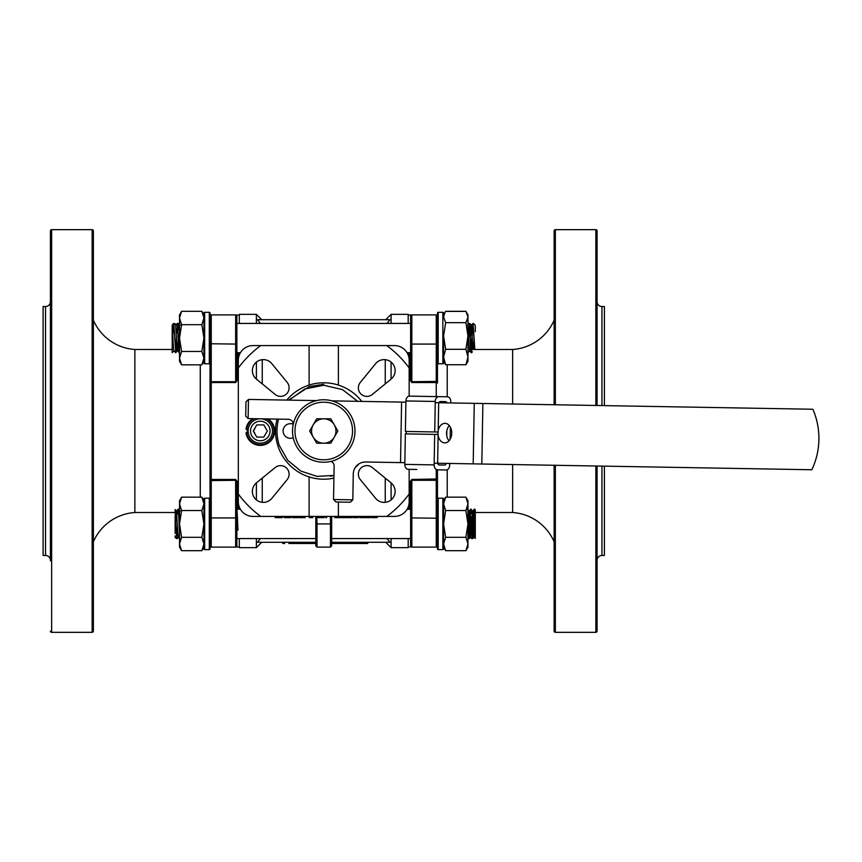 <?xml version="1.0" encoding="UTF-8"?>
<svg xmlns="http://www.w3.org/2000/svg" width="862" height="862" viewBox="0 0 862 862"><rect width="100%" height="100%" fill="white"/><g stroke="black" fill="none" stroke-linecap="round" stroke-linejoin="round"><path stroke-width="1.29" d="M277.047 419.083A48.197 48.197 0 0 0 333.906 478.119M309.102 385.077L309.102 345.587L338.389 345.587L338.389 385.077A48.197 48.197 0 0 0 286.766 400.087M256.402 379.108L275.204 394.473A8.545 8.545 0 0 0 287.218 382.459L271.853 363.656A10.98 10.98 0 0 0 255.583 362.837A10.98 10.98 0 0 0 256.402 379.108L256.391 362.105M263.352 502.374A10.98 10.98 0 0 0 271.853 498.344L287.218 479.541A8.545 8.545 0 0 0 275.204 467.527L256.402 482.892A10.98 10.98 0 0 0 263.352 502.374M384.14 502.374A10.98 10.98 0 0 0 391.089 482.892L372.298 467.527A8.545 8.545 0 0 0 360.273 479.541L375.638 498.344A10.98 10.98 0 0 0 384.14 502.374M391.089 379.108A10.98 10.98 0 0 0 391.908 362.837A10.98 10.98 0 0 0 375.638 363.656L360.273 382.459A8.545 8.545 0 0 0 372.298 394.473L391.089 379.108L391.1 362.105M316.731 516.413L317.033 523.924L330.458 523.924L330.458 547.111L317.033 547.111L315.815 545.894L315.815 516.413M256.391 499.895L256.391 482.903M239.313 509.28L239.313 507.028M256.391 323.433L256.391 314.35L239.313 314.35L239.313 323.433M239.313 354.972L239.313 352.72M262.253 502.32L262.253 478.108M261.757 542.284L256.391 547.65L256.391 538.567M260.453 538.567L257.835 541.864M408.189 354.972L408.189 352.72M408.189 323.433L408.189 314.35L391.1 314.35L391.1 323.433M254.29 429.944L255.012 427.951M409.159 494.034L409.159 501.77A14.643 14.643 0 0 1 394.516 516.413L386.79 516.413A106.155 106.155 0 0 0 409.159 494.034L409.159 469.337M338.389 502.04L338.389 516.413L386.79 516.413M338.389 516.413L309.102 516.413L309.102 476.923M309.102 345.587L260.712 345.587A106.155 106.155 0 0 0 238.332 367.966L238.332 494.034A106.155 106.155 0 0 0 260.712 516.413L309.102 516.413M260.712 516.413L252.975 516.413A14.643 14.643 0 0 1 238.332 501.77L238.332 494.034M257.49 542.284L315.815 542.284M331.676 542.284L389.98 542.263M255.012 434.049L254.29 432.056M330.275 476.18L333.95 475.555M385.734 542.284L391.1 547.65L408.189 547.65L408.189 538.567M408.189 509.28L408.189 507.028M256.391 547.65L239.313 547.65L239.313 538.567M238.332 367.966L238.332 360.23A14.643 14.643 0 0 1 252.975 345.587L260.712 345.587M386.79 345.587L394.516 345.587A14.643 14.643 0 0 1 409.159 360.23L409.159 367.966A106.155 106.155 0 0 0 386.79 345.587L338.389 345.587M409.159 396.132L409.159 367.966M355.316 467.419A48.197 48.197 0 0 0 359.045 463.821M361.781 401.401A48.197 48.197 0 0 0 338.389 385.077M385.249 383.892L385.249 359.68M262.253 383.892L262.253 359.68M385.249 502.32L385.249 478.108M391.1 547.65L391.1 538.567M391.1 499.895L391.1 482.903M387.038 538.567L390.001 542.284M387.038 323.433L389.667 320.136M260.453 323.433L257.49 319.716L389.904 319.716M331.676 516.413L331.676 545.894L330.458 547.111M282.855 542.284L282.855 543.502L282.327 542.284M282.855 543.502L284.579 543.502L284.579 542.284M289.621 542.284L289.621 543.502L288.932 543.502L288.932 542.284M289.621 543.502L290.311 543.502L290.311 542.284M292.293 542.284L292.293 543.502L298.177 543.502L298.177 542.284M296.991 543.502L296.991 542.284M297.174 543.502L297.174 542.284M298.177 543.502L305.407 543.502L305.407 542.284M299.523 543.502L299.523 542.284M304.221 543.502L304.221 542.284M304.405 543.502L304.405 542.284M305.407 543.502L312.637 543.502L312.637 542.284M306.753 543.502L306.753 542.284M309.652 543.502L309.652 542.284M312.637 543.502L315.815 543.502M314.361 543.502L314.361 542.284M313.994 543.502L313.994 542.284M334.036 542.284L334.036 543.502L338.604 543.502L338.604 542.284M338.604 543.502L342.3 543.502L342.3 542.284M342.128 543.502L344.778 543.502L344.778 542.284M344.778 543.502L349.035 543.502L349.035 542.284M349.035 543.502L356.512 543.502L356.512 542.284M356.135 543.502L356.135 542.284M353.614 543.502L353.614 542.284M351.006 543.502L351.006 542.284M350.629 543.502L350.629 542.284M356.512 543.502L358.118 543.502L358.118 542.284M358.118 543.502L367.751 543.502L367.751 542.284M366.63 543.502L366.63 542.284M366.264 543.502L366.264 542.284M362.934 543.502L362.934 542.284M359.594 543.502L359.594 542.284M359.238 543.502L359.238 542.284M313.865 543.502L313.865 542.284M312.992 543.502L312.992 542.284M331.676 543.502L333.691 543.502L333.691 542.284M349.261 543.502L349.261 542.284M290.311 543.502L293.285 543.502M357.881 543.502L357.881 542.284M275.172 516.413L275.172 517.631L282.38 517.631L282.38 516.413M279.73 517.631L279.73 516.413M284.18 516.413L284.18 517.631L290.936 517.631L290.936 516.413M290.149 517.631L290.149 516.413M284.341 517.631L284.341 516.413M292.509 516.413L292.509 517.631L294.319 517.631L294.319 516.413M294.319 517.631L297.918 517.631L297.918 516.413M293.414 517.631L293.414 516.413M293.306 517.631L293.306 516.413M297.918 517.631L298.263 516.413M299.157 516.413L299.157 517.631L305.126 517.631L305.126 516.413M302.099 517.631L302.099 516.413M312.68 516.413L312.68 517.631L309.296 517.631L309.296 516.413M317.065 516.413L317.065 517.631L322.7 517.631L322.7 516.413M322.582 517.631L322.582 516.413M319.931 517.631L319.931 516.413M325.858 516.413L325.858 517.631L326.644 517.631L326.644 516.413M323.487 516.413L323.487 517.631L324.274 517.631L324.274 516.413M339.035 516.413L339.035 517.631L334.747 517.631L334.747 516.413M339.822 516.413L339.822 517.631L345.791 517.631L345.791 516.413M342.753 517.631L342.753 516.413M346.686 516.413L346.686 517.631L348.496 517.631L348.496 516.413M348.496 517.631L352.095 517.631L352.095 516.413M347.591 517.631L347.591 516.413M347.483 517.631L347.483 516.413M352.095 517.631L352.439 516.413M353.452 516.413L353.452 517.631L357.127 517.631L357.127 516.413M357.127 517.631L357.956 517.631L357.956 516.413M363.699 516.413L363.699 517.631L359.422 517.631L359.422 516.413M364.486 516.413L364.486 517.631L370.455 517.631L370.455 516.413M367.427 517.631L367.427 516.413M377.211 516.413L377.211 517.631L371.813 517.631L371.813 516.413M179.522 314.889L181.591 311.301L179.522 318.003L181.591 311.301L179.522 314.889L179.522 318.003L181.591 324.694L179.522 338.076L181.591 351.459L179.522 358.15L181.591 364.841L201.848 364.841L203.928 361.264L203.928 358.15L201.848 364.841M203.928 318.003L203.928 313.057L203.928 318.003L201.848 324.694L203.928 338.076L203.928 318.003L201.848 311.301L203.928 314.889L201.848 311.301L181.591 311.301M201.848 324.694L181.591 324.694M203.928 338.076L201.848 351.459L181.591 351.459M201.848 351.459L203.928 358.15M179.522 318.003L179.522 361.264L181.591 364.841M179.522 353.851L179.522 355.877M181.591 550.699L179.522 547.111L179.522 500.736L181.591 497.158L179.522 503.85L181.591 510.541L179.522 523.924L181.591 537.306L179.522 543.997L181.591 550.699L201.848 550.699L203.928 547.111M201.848 497.158L203.928 503.85L203.928 500.736L201.848 497.158L181.591 497.158M203.928 540.086L203.928 498.915L203.928 503.85L201.848 510.541L181.591 510.541M201.848 510.541L203.928 523.924L201.848 537.306L181.591 537.306M201.848 537.306L203.928 543.997L201.848 550.699M203.928 543.997L203.928 523.924M179.522 539.698L179.522 541.724M209.294 549.633L204.65 549.633L209.294 549.633L209.294 498.182A0.733 0.733 0 0 1 210.026 498.915L210.026 548.9A0.733 0.733 -0 0 1 209.294 549.622L209.294 549.622A0.733 0.733 0 0 0 210.026 548.9A0.733 0.733 0 0 1 209.294 549.633M203.928 498.915A0.733 0.733 0 0 1 204.65 498.182L204.65 549.622A0.733 0.733 -0 0 1 203.928 548.9A0.733 0.733 0 0 0 204.65 549.633A0.733 0.733 0 0 1 203.928 548.9M204.65 363.775A0.733 0.733 0 0 1 203.928 363.042A0.733 0.733 0 0 0 204.65 363.775L204.65 363.775A0.733 0.733 -0 0 1 203.928 363.042L203.928 313.057A0.733 0.733 0 0 1 204.65 312.324L204.65 363.775L209.294 363.775L204.65 363.775L209.294 363.775L209.294 312.324A0.733 0.733 0 0 1 210.026 313.057L210.026 313.563M210.026 498.915L210.026 508.063M210.026 313.057L210.026 369.011M293.166 424.201A7.316 7.316 0 0 0 283.113 431A7.316 7.316 0 0 0 293.252 437.756M323.746 384.269L309.307 386.553L288.662 400.119M278.545 419.115A46.731 46.731 0 0 0 279.31 445.482L287.692 460.286L300.838 471.072L316.99 476.374L333.96 475.425M289.082 400.13L304.803 388.988L323.703 385.239L342.451 389.602L357.698 401.326M405.927 400.949L405.388 431.442L434.728 431.959L435.256 401.455L405.927 400.949A4.881 3.448 -89 0 1 409.461 396.121L438.79 396.639A4.881 3.448 91 0 0 435.256 401.455M434.728 431.959L438.176 432.013L438.661 403.955M416.809 469.478L408.189 469.327A4.881 3.448 -89 0 1 404.817 464.381L434.146 464.898A4.881 3.448 91 0 0 437.519 469.833L446.139 469.984A4.881 3.448 91 0 0 449.684 465.168L449.705 463.454M450.126 439.308L450.341 427.099M450.761 402.942L450.783 401.724A4.881 3.448 91 0 0 447.421 396.789L438.79 396.639M434.146 464.898L434.685 434.394L438.133 434.459L437.648 462.517M438.92 402.737A2.435 1.724 -89 0 1 440.428 401.541L445.611 401.638A2.435 1.724 -89 0 1 447.076 402.877M446.828 430.752L446.742 435.525M446.182 463.4A2.435 1.724 -89 0 1 444.501 465.071L439.329 464.984A2.435 1.724 -89 0 1 437.713 463.25M404.817 464.381L405.345 433.888L434.685 434.394M440.428 401.541L445.611 401.638M438.111 435.375A9.762 6.907 -89 0 0 444.684 442.863A9.762 6.907 -89 0 0 451.753 433.23A9.762 6.907 -89 0 0 445.018 423.35A9.762 6.907 -89 0 0 438.198 430.601M438.004 432.013A9.762 6.907 -89 0 0 437.95 432.983A9.762 6.907 -89 0 0 438.004 434.448M449.296 425.559A9.762 6.907 -89 0 0 446.57 433.133A9.762 6.907 -89 0 0 449.027 440.805M354.982 431.539A31.237 31.237 0 0 1 323.207 462.237A31.237 31.237 0 0 1 292.509 430.461A31.237 31.237 0 0 1 324.295 399.763A31.237 31.237 0 0 1 354.982 431.539A31.237 31.237 0 0 0 324.295 399.763A31.237 31.237 0 0 0 292.509 430.461M316.526 400.604L248.461 399.429L248.127 418.587L288.371 419.288A4.881 4.881 0 0 1 293.069 425.085M473.195 463.864L474.251 403.351L812.877 409.245A73.216 73.216 0 0 1 811.832 469.758L434.179 463.185M404.849 462.678L365.671 462A12.197 12.197 0 0 0 353.269 473.981L352.817 499.852L350.328 502.244L335.932 501.996L350.328 502.244L352.817 499.852L333.54 499.507L335.932 501.996L333.54 499.507L334.122 466.04A4.881 4.881 0 0 0 330.965 461.396M400.539 462.603L401.584 402.091L332.021 400.873M401.584 402.091L405.905 402.166M474.251 403.351L435.235 402.673M245.724 416.098L248.127 418.587L245.724 416.098L245.972 401.821L248.461 399.429L245.972 401.821M337.839 431L330.792 443.197L316.699 443.197L309.652 431L316.699 418.803L330.792 418.803L337.839 431M334.316 437.099A12.197 12.197 0 0 1 313.175 437.099A12.197 12.197 0 0 1 323.746 418.803A12.197 12.197 0 0 1 334.316 437.099M260.292 418.803A12.197 12.197 0 0 1 272.5 431A12.197 12.197 0 0 1 260.292 443.197A12.197 12.197 0 0 1 248.094 431A12.197 12.197 0 0 1 260.292 418.803A12.197 12.197 0 0 0 248.094 431A12.197 12.197 0 0 0 260.292 443.197M253.256 431L256.768 437.099L263.815 437.099L267.339 431L263.815 424.901L256.768 424.901L253.256 431M268.147 418.932A14.395 14.395 0 0 1 260.292 445.395A14.395 14.395 0 0 1 246.058 433.133A1.218 1.218 0 0 1 246.047 432.95L248.116 431.733L247.265 431.733L246.047 432.95L247.265 431.733L246.78 433.026A13.663 13.663 0 0 0 273.566 434.276A13.663 13.663 0 0 0 266.66 418.91M248.116 430.267L246.047 429.05A1.218 1.218 0 0 1 246.058 428.867A14.395 14.395 0 0 1 252.868 418.663A14.395 14.395 0 0 0 246.058 428.867L248.116 430.267M247.265 431.733L246.047 432.95L248.256 432.95M246.058 428.867A1.218 1.218 0 0 0 246.047 429.05L247.265 430.267M50.416 301.657A4.881 4.881 0 0 1 45.535 306.538L43.1 306.538L43.1 555.462L45.535 555.462L45.535 306.538M50.416 560.343A4.881 4.881 0 0 0 45.535 555.462M93.376 230.887L93.376 631.113A1.218 1.218 0 0 1 92.148 632.331L92.148 229.669A1.218 1.218 0 0 1 93.376 230.887M50.416 560.817L50.416 230.887A1.218 1.218 0 0 1 51.645 229.669L92.148 229.669M50.416 631.113A1.218 1.218 0 0 0 51.645 632.331L92.148 632.331M239.313 315.083L236.307 315.083A1.218 1.218 0 0 0 235.649 314.889A1.218 1.218 0 0 1 236.867 316.106L236.867 343.755L235.649 344.078L235.649 314.889L211.244 314.889A1.218 1.218 0 0 0 210.026 316.106A1.218 1.218 0 0 1 211.244 314.889L211.244 381.715L235.649 381.715L235.649 344.078L210.026 343.755L210.026 518.245L211.244 517.922L211.244 547.111L210.026 545.894L211.244 547.111L235.649 547.111L235.649 517.922L211.244 517.922L211.244 479.455L235.649 479.455L238.084 482.806L238.084 509.28M236.867 316.86L236.867 316.106M240.401 509.28L236.867 509.086M93.376 345.112L93.376 301.183M50.416 369.011L50.416 492.989M172.195 349.487L134.86 349.487L134.86 512.513L175.126 512.513M178.887 512.513L179.522 512.513M134.86 349.487A48.811 48.811 0 0 1 93.376 320.201M134.86 512.513A48.811 48.811 0 0 0 93.376 541.799M238.084 352.72L238.084 379.194L235.649 382.545L211.244 382.545L211.244 479.455L210.026 478.949L210.026 480.597L235.649 480.285L235.649 479.455M239.313 546.917L235.865 547.09M210.026 478.949L210.026 381.403L211.244 381.715L211.244 382.545L210.026 383.051M236.867 343.755L236.867 378.655L235.649 382.545M238.084 482.806A1.218 0.55 180 0 0 236.867 483.345L236.867 545.14M236.867 508.063L236.867 492.989L236.867 508.063M236.867 353.937L236.867 369.011M50.416 230.887L50.416 301.183M238.084 379.194A1.218 0.55 0 0 1 236.867 378.655M236.867 483.345L235.649 480.285L235.649 517.922L236.867 518.245M597.075 560.343A4.881 4.881 0 0 1 601.956 555.462L604.391 555.462L604.391 466.148M597.075 301.657A4.881 4.881 0 0 0 601.956 306.538L601.956 405.571M597.075 466.019L597.075 631.113A1.218 1.218 0 0 1 595.847 632.331L555.343 632.331A1.218 1.218 0 0 1 554.126 631.113L554.126 465.275M554.126 404.741L554.126 230.887A1.218 1.218 0 0 1 555.343 229.669L555.343 404.763M595.847 405.474L595.847 229.669A1.218 1.218 0 0 1 597.075 230.887L597.075 405.496M437.465 545.894A1.218 1.218 0 0 1 436.247 547.111L436.247 480.285L411.842 480.285L411.842 517.922L437.465 518.245L437.465 469.833L437.465 480.597L436.247 480.285L436.247 469.812M410.624 518.245L411.842 517.922L411.842 547.111A1.218 1.218 0 0 1 410.624 545.894L410.624 483.345L411.842 479.455L437.465 478.949M554.126 301.183L554.126 345.112M597.075 301.183L597.075 345.112M475.296 512.513L512.631 512.513L512.631 464.553M512.631 404.019L512.631 349.487L471.891 349.487M470.824 349.487L469.812 349.487M473.981 512.513L472.969 512.513M470.318 512.513L469.305 512.513M512.631 512.513A48.811 48.811 0 0 1 554.126 541.799M512.631 349.487A48.811 48.811 0 0 0 554.126 320.201M595.847 229.669L555.343 229.669M604.391 405.614L604.391 306.538L601.956 306.538M436.247 396.595L436.247 382.545L411.842 382.545L409.407 379.194A1.218 0.55 0 0 0 410.624 378.655L410.624 316.106L411.842 314.889L411.842 344.078L436.247 344.078L436.247 314.889L411.842 314.889L436.247 314.889L437.465 316.86M408.189 546.917L411.196 546.917M409.407 509.28L409.407 482.806L411.842 479.455M408.189 315.083L411.842 314.889M437.465 383.051L437.465 343.755L436.247 344.078L436.247 382.545L437.465 383.051L437.465 381.403L411.842 381.715L411.842 382.545M437.465 369.011L437.465 313.057A0.733 0.733 0 0 1 438.198 312.324L438.198 363.775L442.842 363.775L438.198 363.775A0.733 0.733 -0 0 1 437.465 363.042L437.465 354.239M410.624 316.106L410.624 316.86M410.624 353.937L410.624 369.011L410.624 353.937M410.624 508.063L410.624 492.989M554.126 560.817L554.126 516.888M409.407 482.806A1.218 0.55 180 0 1 410.624 483.345M410.624 378.655L411.842 381.715L411.842 344.078L410.624 343.755M443.574 500.736L445.643 497.158L443.574 503.85L445.643 510.541L443.574 523.924L445.643 537.306L443.574 543.997L445.643 550.699L465.9 550.699L467.969 547.111L467.969 543.997L465.9 550.699M465.9 497.158L467.969 503.85L467.969 500.736L465.9 497.158L445.643 497.158M465.9 510.541L467.969 523.924L467.969 503.85L465.9 510.541L445.643 510.541M465.9 537.306L467.969 543.997L467.969 523.924L465.9 537.306L445.643 537.306M443.574 543.997L443.574 523.924M467.969 361.264L467.969 357.03L465.9 364.734L467.969 361.264M444.921 312.561L443.574 314.889L445.643 311.301L465.9 311.301L467.969 317.033L467.969 314.889L465.9 311.408L445.643 311.408L444.932 312.529L443.574 317.033L445.643 322.657L443.574 335.986L445.643 349.315L443.574 357.03L445.643 364.734L443.574 361.264L443.574 363.042L443.574 335.986M465.9 322.657L467.969 335.986L467.969 317.033L465.9 322.657L445.643 322.657M465.9 349.315L467.969 357.03L467.969 335.986L465.9 349.315L445.643 349.315M465.9 364.734L445.643 364.734M445.643 311.301L445.266 311.979M465.9 311.301L466.277 311.979M442.842 549.633A0.733 0.733 0 0 0 443.574 548.9A0.733 0.733 0 0 1 442.842 549.633A0.733 0.733 0 0 0 443.574 548.9A0.733 0.733 -0 0 1 442.842 549.622L438.198 549.633L442.842 549.633L442.842 498.182A0.733 0.733 0 0 1 443.574 498.915L443.574 540.086M443.574 503.85L443.574 498.915M437.465 498.915A0.733 0.733 0 0 1 438.198 498.182L438.198 549.622A0.733 0.733 -0 0 1 437.465 548.9L437.465 507.696M442.842 363.775A0.733 0.733 0 0 0 443.574 363.042A0.733 0.733 -0 0 1 442.842 363.775L442.842 312.324A0.733 0.733 0 0 1 443.574 313.057L443.574 314.889L443.574 313.057A0.733 0.733 0 0 0 442.842 312.324L438.198 312.324A0.733 0.733 0 0 0 437.465 313.057L437.465 322.216M443.574 317.033L443.574 314.986L443.574 317.033M443.574 538.545L443.574 539.698M474.563 349.487L473.119 323.433L474.843 349.487M473.119 323.433L471.406 325.157L470.598 336.449M469.036 333.098L469.564 324.101M469.467 323.433L470.555 335.598M178.962 327.409L178.52 323.433L178.068 327.603M177.928 325.48L178.52 323.433M178.38 323.853L178.8 329.715M470.857 343.054L471.18 349.487M472.365 341.072L472.419 339.703M177.4 343.054L177.087 349.487M475.296 325.911L475.296 331.708M474.1 339.703L473.55 349.487M472.979 349.487L472.365 338.475M472.236 335.598L471.633 325.911L469.768 323.444M470.404 340.555L469.887 349.487M468.572 335.598L467.969 325.911M173.671 323.433L175.783 352.72L173.887 324.392L172.971 332.861M173.251 332.861L173.812 323.853M178.466 343.291L177.335 323.433L175.622 325.157L177.227 349.875L179.145 352.709L178.466 343.291M176.915 332.861L177.475 323.853M177.335 323.433L179.522 352.655M467.969 349.099L469.671 323.433L467.969 352.342M469.531 323.853L471.191 352.709L472.365 332.355L471.503 352.72L472.365 351.847M471.363 352.299L469.671 323.433M176.484 336.449L175.643 352.299M178.315 339.703L177.691 350.155L175.816 352.709L176.635 339.703M472.365 339.251L472.365 340.091M472.365 332.355L472.365 324.112L472.365 332.355M172.195 352.612L172.195 324.92L173.574 349.875L175.482 352.709M179.522 324.92L179.522 325.987M472.204 336.449L471.148 325.987L469.499 350.996L471.503 352.72M468.54 336.449L467.969 326.579M177.303 537.931L177.475 538.567L177.055 538.168M177.475 538.567L179.188 536.843M468.616 532.479L469.359 515.056M469.779 512.513L468.756 535.108M470.447 515.368L471.245 533.998M471.503 537.532L471.697 538.556L471.902 537.931M472.279 532.479L473.022 515.056M474.111 515.368L475.296 538.394L475.296 512.017M475.296 535.701L475.134 532.791M469.424 513.849L469.499 512.513M473.076 513.849L473.163 512.513M473.443 512.513L473.303 515.056M475.296 517.308L475.296 526.897L475.296 509.916L474.369 509.28L472.656 511.004L470.878 536.843L470.016 525.637M474.682 509.291L475.134 513.914L473.669 536.843L475.296 538.394M175.126 537.252L175.126 535.927M473.669 536.843L473.303 533.987M473.141 531.412L472.85 525.604M471.309 516.435L470.415 534.214L470.005 536.843L469.639 533.987M469.478 531.412L469.197 525.604M469.047 522.243L468.616 514.043M176.656 538.567L175.126 511.123L176.635 538.556L177.507 525.637M467.969 537.662L468.896 538.556L469.359 533.934C469.973 520.756 470.577 499.507 471.191 513.914M471.471 513.914C470.857 499.507 470.253 520.756 469.639 533.934L468.885 538.567M471.697 525.637L472.516 538.556L473.022 533.934C473.626 520.756 474.24 499.507 474.854 513.914L474.509 509.722M475.134 513.914C474.52 499.507 473.917 520.756 473.303 533.934L472.538 538.567M179.565 533.934C178.951 520.756 178.337 499.507 177.734 513.914L178.186 509.291L176.494 511.004L177.874 532.759L178.326 536.843L180.018 538.556M179.522 526.822L178.186 509.291M178.014 513.914L178.348 509.722M469.865 522.21L469.003 511.004L470.717 509.28L472.656 511.004M236.867 530.141L237.944 530.141C237.395 515.918 236.845 501.555 236.296 513.914M472.85 538.556L474.542 536.843L475.296 526.897L475.296 537.662L474.488 536.843L473.669 525.637M175.126 511.123L175.126 509.571L175.126 511.123M175.126 537.306L176.354 538.556M175.126 533.362L175.126 515.993M236.263 529.408L237.944 530.141M175.676 522.21L176.494 511.004M179.339 522.21L179.522 518.461M473.518 522.21L472.71 511.004M469.003 511.004L467.969 526.897M331.676 523.924L330.458 523.924L330.458 516.413M315.815 523.924L317.033 523.924L317.033 547.111M291.334 543.502L291.334 542.284M276.939 517.631L276.939 516.413M209.294 363.775A0.733 0.733 -0 0 0 210.026 363.042A0.733 0.733 0 0 1 209.294 363.775A0.733 0.733 0 0 0 210.026 363.042M294.955 430.494A28.802 28.802 0 0 0 323.25 459.791A28.802 28.802 0 0 0 352.536 431.506A28.802 28.802 0 0 0 324.252 402.209A28.802 28.802 0 0 0 294.955 430.494M482.871 403.502L481.826 464.015M406.25 431.463L406.217 433.898M260.292 440.762A9.762 9.762 0 0 0 270.054 431A9.762 9.762 0 0 0 260.292 421.238A9.762 9.762 0 0 0 250.53 431A9.762 9.762 0 0 0 260.292 440.762M246.047 432.95A1.218 1.218 0 0 0 246.058 433.133L246.78 433.026M254.355 418.695A13.663 13.663 0 0 0 246.78 428.974M246.047 429.05L248.256 429.05M51.645 229.669L51.645 632.331M200.264 497.158L200.264 364.841M555.343 465.297L555.343 632.331M595.847 632.331L595.847 465.997M447.227 364.734L447.227 396.779M447.227 469.758L447.227 497.158M601.956 466.105L601.956 555.462M409.407 379.194L409.407 352.72M385.734 319.716L391.1 314.35M261.757 319.716L256.391 314.35M209.294 498.182L204.65 498.182M209.294 312.324L204.65 312.324L209.294 312.324M235.649 314.889L211.244 314.889M235.649 547.111L236.867 545.894M411.842 547.111L436.247 547.111M436.247 314.889L437.465 316.106M436.247 315.083L437.465 316.3M443.574 547.111L445.643 550.699M467.969 314.889L466.622 312.561M442.842 498.182L438.198 498.182M437.465 548.9A0.733 0.733 0 0 0 438.198 549.633A0.733 0.733 0 0 1 437.465 548.9A0.733 0.733 0 0 0 438.198 549.633M442.842 312.324L438.198 312.324M437.465 363.042A0.733 0.733 0 0 0 438.198 363.775M469.434 323.444L467.743 325.157M473.432 323.444L475.124 325.157M178.542 323.444L180.233 325.157M175.126 323.692L176.581 325.157M236.867 323.433L410.624 323.433M236.867 352.72L240.401 352.72M407.09 352.72L410.624 352.72M173.984 323.444L175.676 325.157M177.647 323.444L179.339 325.157M173.844 350.996L172.195 352.655M173.65 323.444L172.195 324.92M469.693 323.444L471.385 325.157M467.861 352.709L469.553 350.996M469.359 323.444L467.667 325.157M472.365 324.112L471.331 325.157M473.044 537.522L473.723 536.843M469.381 537.522L470.059 536.843M471.697 538.556L470.005 536.843M236.867 538.567L315.815 538.567M331.676 538.567L410.624 538.567M407.09 509.28L410.624 509.28M176.678 538.556L178.369 536.843M178.509 509.291L180.201 511.004M176.538 511.004L175.126 509.571M469.187 538.556L470.878 536.843M467.355 509.291L469.047 511.004M472.516 538.556L470.824 536.843"/></g></svg>
